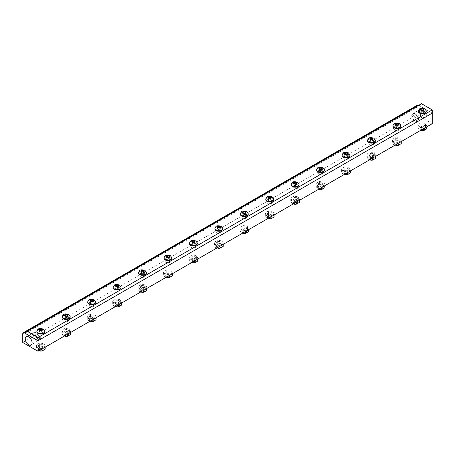<?xml version="1.0" encoding="UTF-8"?>
<svg xmlns="http://www.w3.org/2000/svg" width="455" height="455" viewBox="0 0 455 455"><rect width="100%" height="100%" fill="white"/><g stroke="black" fill="none" stroke-linecap="round" stroke-linejoin="round"><path stroke-width="0.34" stroke-dasharray="2.27 1.71" d="M25.292 332.468L421.518 103.712M418.736 105.315L432.25 113.119L419.533 105.776L25.292 333.39M42.383 334.078A2.247 1.297 180 0 1 43.043 334.994A2.247 1.297 180 0 1 40.791 336.296A2.247 1.297 180 0 1 38.544 334.994A2.247 1.297 180 0 1 39.932 333.799A2.247 1.297 180 0 1 42.383 334.078A2.247 1.297 180 0 1 43.043 334.994A2.247 1.297 180 0 1 40.791 336.296A2.247 1.297 180 0 1 38.544 334.994A2.247 1.297 180 0 1 39.932 333.799A2.247 1.297 180 0 1 42.383 334.078M93.252 304.708A2.247 1.297 180 0 1 93.912 305.629A2.247 1.297 180 0 1 91.66 306.926A2.247 1.297 180 0 1 89.413 305.629A2.247 1.297 180 0 1 90.801 304.429A2.247 1.297 180 0 1 93.252 304.708A2.247 1.297 180 0 1 93.912 305.629A2.247 1.297 180 0 1 91.66 306.926A2.247 1.297 180 0 1 89.413 305.629A2.247 1.297 180 0 1 90.801 304.429A2.247 1.297 180 0 1 93.252 304.708M144.121 275.338A2.247 1.297 180 0 1 144.781 276.259A2.247 1.297 180 0 1 142.534 277.556A2.247 1.297 180 0 1 140.282 276.259A2.247 1.297 180 0 1 141.67 275.059A2.247 1.297 180 0 1 144.121 275.338A2.247 1.297 180 0 1 144.781 276.259A2.247 1.297 180 0 1 142.534 277.556A2.247 1.297 180 0 1 140.282 276.259A2.247 1.297 180 0 1 141.67 275.059A2.247 1.297 180 0 1 144.121 275.338M194.99 245.973A2.247 1.297 180 0 1 195.65 246.889A2.247 1.297 180 0 1 193.403 248.185A2.247 1.297 180 0 1 191.151 246.889A2.247 1.297 180 0 1 192.539 245.689A2.247 1.297 180 0 1 194.99 245.973A2.247 1.297 180 0 1 195.65 246.889A2.247 1.297 180 0 1 193.403 248.185A2.247 1.297 180 0 1 191.151 246.889A2.247 1.297 180 0 1 192.539 245.689A2.247 1.297 180 0 1 194.99 245.973M245.859 216.603A2.247 1.297 180 0 1 246.519 217.518A2.247 1.297 180 0 1 244.272 218.815A2.247 1.297 180 0 1 242.02 217.518A2.247 1.297 180 0 1 243.408 216.318A2.247 1.297 180 0 1 245.859 216.603A2.247 1.297 180 0 1 246.519 217.518A2.247 1.297 180 0 1 244.272 218.815A2.247 1.297 180 0 1 242.02 217.518A2.247 1.297 180 0 1 243.408 216.318A2.247 1.297 180 0 1 245.859 216.603M296.728 187.232A2.247 1.297 180 0 1 297.388 188.148A2.247 1.297 180 0 1 295.141 189.445A2.247 1.297 180 0 1 292.895 188.148A2.247 1.297 180 0 1 294.283 186.948A2.247 1.297 180 0 1 296.728 187.232A2.247 1.297 180 0 1 297.388 188.148A2.247 1.297 180 0 1 295.141 189.445A2.247 1.297 180 0 1 292.895 188.148A2.247 1.297 180 0 1 294.283 186.948A2.247 1.297 180 0 1 296.728 187.232M347.597 157.862A2.247 1.297 180 0 1 348.257 158.778A2.247 1.297 180 0 1 346.01 160.08A2.247 1.297 180 0 1 343.764 158.778A2.247 1.297 180 0 1 345.152 157.584A2.247 1.297 180 0 1 347.597 157.862A2.247 1.297 180 0 1 348.257 158.778A2.247 1.297 180 0 1 346.01 160.08A2.247 1.297 180 0 1 343.764 158.778A2.247 1.297 180 0 1 345.152 157.584A2.247 1.297 180 0 1 347.597 157.862M398.472 128.492A2.247 1.297 180 0 1 399.126 129.413A2.247 1.297 180 0 1 396.879 130.71A2.247 1.297 180 0 1 394.633 129.413A2.247 1.297 180 0 1 396.021 128.213A2.247 1.297 180 0 1 398.472 128.492A2.247 1.297 180 0 1 399.126 129.413A2.247 1.297 180 0 1 396.879 130.71A2.247 1.297 180 0 1 394.633 129.413A2.247 1.297 180 0 1 396.021 128.213A2.247 1.297 180 0 1 398.472 128.492M423.906 113.807A2.247 1.297 180 0 1 424.56 114.728A2.247 1.297 180 0 1 422.314 116.025A2.247 1.297 180 0 1 420.067 114.728A2.247 1.297 180 0 1 421.455 113.528A2.247 1.297 180 0 1 423.906 113.807A2.247 1.297 180 0 1 424.56 114.728A2.247 1.297 180 0 1 422.314 116.025A2.247 1.297 180 0 1 420.067 114.728A2.247 1.297 180 0 1 421.455 113.528A2.247 1.297 180 0 1 423.906 113.807M373.037 143.177A2.247 1.297 180 0 1 373.691 144.099A2.247 1.297 180 0 1 371.445 145.395A2.247 1.297 180 0 1 369.198 144.099A2.247 1.297 180 0 1 370.586 142.898A2.247 1.297 180 0 1 373.037 143.177A2.247 1.297 180 0 1 373.691 144.099A2.247 1.297 180 0 1 371.445 145.395A2.247 1.297 180 0 1 369.198 144.099A2.247 1.297 180 0 1 370.586 142.898A2.247 1.297 180 0 1 373.037 143.177M322.163 172.547A2.247 1.297 180 0 1 322.822 173.463A2.247 1.297 180 0 1 320.576 174.765A2.247 1.297 180 0 1 318.329 173.463A2.247 1.297 180 0 1 319.717 172.269A2.247 1.297 180 0 1 322.163 172.547A2.247 1.297 180 0 1 322.822 173.463A2.247 1.297 180 0 1 320.576 174.765A2.247 1.297 180 0 1 318.329 173.463A2.247 1.297 180 0 1 319.717 172.269A2.247 1.297 180 0 1 322.163 172.547M271.294 201.918A2.247 1.297 180 0 1 271.954 202.833A2.247 1.297 180 0 1 269.707 204.13A2.247 1.297 180 0 1 267.46 202.833A2.247 1.297 180 0 1 268.848 201.633A2.247 1.297 180 0 1 271.294 201.918A2.247 1.297 180 0 1 271.954 202.833A2.247 1.297 180 0 1 269.707 204.13A2.247 1.297 180 0 1 267.46 202.833A2.247 1.297 180 0 1 268.848 201.633A2.247 1.297 180 0 1 271.294 201.918M220.425 231.288A2.247 1.297 180 0 1 221.085 232.204A2.247 1.297 180 0 1 218.838 233.5A2.247 1.297 180 0 1 216.586 232.204A2.247 1.297 180 0 1 217.973 231.004A2.247 1.297 180 0 1 220.425 231.288A2.247 1.297 180 0 1 221.085 232.204A2.247 1.297 180 0 1 218.838 233.5A2.247 1.297 180 0 1 216.586 232.204A2.247 1.297 180 0 1 217.973 231.004A2.247 1.297 180 0 1 220.425 231.288M169.556 260.652A2.247 1.297 180 0 1 170.215 261.574A2.247 1.297 180 0 1 167.969 262.871A2.247 1.297 180 0 1 165.717 261.574A2.247 1.297 180 0 1 167.104 260.374A2.247 1.297 180 0 1 169.556 260.652A2.247 1.297 180 0 1 170.215 261.574A2.247 1.297 180 0 1 167.969 262.871A2.247 1.297 180 0 1 165.717 261.574A2.247 1.297 180 0 1 167.104 260.374A2.247 1.297 180 0 1 169.556 260.652M118.687 290.023A2.247 1.297 180 0 1 119.346 290.944A2.247 1.297 180 0 1 117.1 292.241A2.247 1.297 180 0 1 114.848 290.944A2.247 1.297 180 0 1 116.235 289.744A2.247 1.297 180 0 1 118.687 290.023A2.247 1.297 180 0 1 119.346 290.944A2.247 1.297 180 0 1 117.1 292.241A2.247 1.297 180 0 1 114.848 290.944A2.247 1.297 180 0 1 116.235 289.744A2.247 1.297 180 0 1 118.687 290.023M67.818 319.393A2.247 1.297 180 0 1 68.478 320.309A2.247 1.297 180 0 1 66.225 321.611A2.247 1.297 180 0 1 63.979 320.309A2.247 1.297 180 0 1 65.366 319.114A2.247 1.297 180 0 1 67.818 319.393A2.247 1.297 180 0 1 68.478 320.309A2.247 1.297 180 0 1 66.225 321.611A2.247 1.297 180 0 1 63.979 320.309A2.247 1.297 180 0 1 65.366 319.114A2.247 1.297 180 0 1 67.818 319.393M419.533 104.855L419.533 105.776M67.818 316.179A2.247 1.297 180 0 1 68.478 317.095A2.247 1.297 180 0 1 66.225 318.392A2.247 1.297 180 0 1 63.979 317.095A2.247 1.297 180 0 1 65.366 315.895A2.247 1.297 180 0 1 67.818 316.179A2.247 1.297 180 0 1 68.478 317.095A2.247 1.297 180 0 1 66.225 318.392A2.247 1.297 180 0 1 63.979 317.095A2.247 1.297 180 0 1 65.366 315.895A2.247 1.297 180 0 1 67.818 316.179M118.687 286.809A2.247 1.297 180 0 1 119.346 287.725A2.247 1.297 180 0 1 117.1 289.022A2.247 1.297 180 0 1 114.848 287.725A2.247 1.297 180 0 1 116.235 286.525A2.247 1.297 180 0 1 118.687 286.809A2.247 1.297 180 0 1 119.346 287.725A2.247 1.297 180 0 1 117.1 289.022A2.247 1.297 180 0 1 114.848 287.725A2.247 1.297 180 0 1 116.235 286.525A2.247 1.297 180 0 1 118.687 286.809M169.556 257.439A2.247 1.297 180 0 1 170.215 258.355A2.247 1.297 180 0 1 167.969 259.657A2.247 1.297 180 0 1 165.717 258.355A2.247 1.297 180 0 1 167.104 257.16A2.247 1.297 180 0 1 169.556 257.439A2.247 1.297 180 0 1 170.215 258.355A2.247 1.297 180 0 1 167.969 259.657A2.247 1.297 180 0 1 165.717 258.355A2.247 1.297 180 0 1 167.104 257.16A2.247 1.297 180 0 1 169.556 257.439M220.425 228.069A2.247 1.297 180 0 1 221.085 228.99A2.247 1.297 180 0 1 218.838 230.287A2.247 1.297 180 0 1 216.586 228.99A2.247 1.297 180 0 1 217.973 227.79A2.247 1.297 180 0 1 220.425 228.069A2.247 1.297 180 0 1 221.085 228.99A2.247 1.297 180 0 1 218.838 230.287A2.247 1.297 180 0 1 216.586 228.99A2.247 1.297 180 0 1 217.973 227.79A2.247 1.297 180 0 1 220.425 228.069M271.294 198.698A2.247 1.297 180 0 1 271.954 199.62A2.247 1.297 180 0 1 269.707 200.917A2.247 1.297 180 0 1 267.46 199.62A2.247 1.297 180 0 1 268.848 198.42A2.247 1.297 180 0 1 271.294 198.698A2.247 1.297 180 0 1 271.954 199.62A2.247 1.297 180 0 1 269.707 200.917A2.247 1.297 180 0 1 267.46 199.62A2.247 1.297 180 0 1 268.848 198.42A2.247 1.297 180 0 1 271.294 198.698M322.163 169.334A2.247 1.297 180 0 1 322.822 170.25A2.247 1.297 180 0 1 320.576 171.546A2.247 1.297 180 0 1 318.329 170.25A2.247 1.297 180 0 1 319.717 169.05A2.247 1.297 180 0 1 322.163 169.334A2.247 1.297 180 0 1 322.822 170.25A2.247 1.297 180 0 1 320.576 171.546A2.247 1.297 180 0 1 318.329 170.25A2.247 1.297 180 0 1 319.717 169.05A2.247 1.297 180 0 1 322.163 169.334M373.037 139.964A2.247 1.297 180 0 1 373.691 140.879A2.247 1.297 180 0 1 371.445 142.176A2.247 1.297 180 0 1 369.198 140.879A2.247 1.297 180 0 1 370.586 139.679A2.247 1.297 180 0 1 373.037 139.964A2.247 1.297 180 0 1 373.691 140.879A2.247 1.297 180 0 1 371.445 142.176A2.247 1.297 180 0 1 369.198 140.879A2.247 1.297 180 0 1 370.586 139.679A2.247 1.297 180 0 1 373.037 139.964M423.906 110.593A2.247 1.297 180 0 1 424.56 111.509A2.247 1.297 180 0 1 422.314 112.806A2.247 1.297 180 0 1 420.067 111.509A2.247 1.297 180 0 1 421.455 110.309A2.247 1.297 180 0 1 423.906 110.593A2.247 1.297 180 0 1 424.56 111.509A2.247 1.297 180 0 1 422.314 112.806A2.247 1.297 180 0 1 420.067 111.509A2.247 1.297 180 0 1 421.455 110.309A2.247 1.297 180 0 1 423.906 110.593M398.472 125.279A2.247 1.297 180 0 1 399.126 126.194A2.247 1.297 180 0 1 396.879 127.491A2.247 1.297 180 0 1 394.633 126.194A2.247 1.297 180 0 1 396.021 124.994A2.247 1.297 180 0 1 398.472 125.279A2.247 1.297 180 0 1 399.126 126.194A2.247 1.297 180 0 1 396.879 127.491A2.247 1.297 180 0 1 394.633 126.194A2.247 1.297 180 0 1 396.021 124.994A2.247 1.297 180 0 1 398.472 125.279M347.597 154.649A2.247 1.297 180 0 1 348.257 155.564A2.247 1.297 180 0 1 346.01 156.861A2.247 1.297 180 0 1 343.764 155.564A2.247 1.297 180 0 1 345.152 154.364A2.247 1.297 180 0 1 347.597 154.649A2.247 1.297 180 0 1 348.257 155.564A2.247 1.297 180 0 1 346.01 156.861A2.247 1.297 180 0 1 343.764 155.564A2.247 1.297 180 0 1 345.152 154.364A2.247 1.297 180 0 1 347.597 154.649M296.728 184.013A2.247 1.297 180 0 1 297.388 184.935A2.247 1.297 180 0 1 295.141 186.231A2.247 1.297 180 0 1 292.895 184.935A2.247 1.297 180 0 1 294.283 183.735A2.247 1.297 180 0 1 296.728 184.013A2.247 1.297 180 0 1 297.388 184.935A2.247 1.297 180 0 1 295.141 186.231A2.247 1.297 180 0 1 292.895 184.935A2.247 1.297 180 0 1 294.283 183.735A2.247 1.297 180 0 1 296.728 184.013M245.859 213.384A2.247 1.297 180 0 1 246.519 214.305A2.247 1.297 180 0 1 244.272 215.602A2.247 1.297 180 0 1 242.02 214.305A2.247 1.297 180 0 1 243.408 213.105A2.247 1.297 180 0 1 245.859 213.384A2.247 1.297 180 0 1 246.519 214.305A2.247 1.297 180 0 1 244.272 215.602A2.247 1.297 180 0 1 242.02 214.305A2.247 1.297 180 0 1 243.408 213.105A2.247 1.297 180 0 1 245.859 213.384M194.99 242.754A2.247 1.297 180 0 1 195.65 243.67A2.247 1.297 180 0 1 193.403 244.972A2.247 1.297 180 0 1 191.151 243.67A2.247 1.297 180 0 1 192.539 242.475A2.247 1.297 180 0 1 194.99 242.754A2.247 1.297 180 0 1 195.65 243.67A2.247 1.297 180 0 1 193.403 244.972A2.247 1.297 180 0 1 191.151 243.67A2.247 1.297 180 0 1 192.539 242.475A2.247 1.297 180 0 1 194.99 242.754M144.121 272.124A2.247 1.297 180 0 1 144.781 273.04A2.247 1.297 180 0 1 142.534 274.342A2.247 1.297 180 0 1 140.282 273.04A2.247 1.297 180 0 1 141.67 271.84A2.247 1.297 180 0 1 144.121 272.124A2.247 1.297 180 0 1 144.781 273.04A2.247 1.297 180 0 1 142.534 274.342A2.247 1.297 180 0 1 140.282 273.04A2.247 1.297 180 0 1 141.67 271.84A2.247 1.297 180 0 1 144.121 272.124M93.252 301.494A2.247 1.297 180 0 1 93.912 302.41A2.247 1.297 180 0 1 91.66 303.707A2.247 1.297 180 0 1 89.413 302.41A2.247 1.297 180 0 1 90.801 301.21A2.247 1.297 180 0 1 93.252 301.494A2.247 1.297 180 0 1 93.912 302.41A2.247 1.297 180 0 1 91.66 303.707A2.247 1.297 180 0 1 89.413 302.41A2.247 1.297 180 0 1 90.801 301.21A2.247 1.297 180 0 1 93.252 301.494M42.383 330.865A2.247 1.297 180 0 1 43.043 331.78A2.247 1.297 180 0 1 40.791 333.077A2.247 1.297 180 0 1 38.544 331.78A2.247 1.297 180 0 1 39.932 330.58A2.247 1.297 180 0 1 42.383 330.865A2.247 1.297 180 0 1 43.043 331.78A2.247 1.297 180 0 1 40.791 333.077A2.247 1.297 180 0 1 38.544 331.78A2.247 1.297 180 0 1 39.932 330.58A2.247 1.297 180 0 1 42.383 330.865M415.341 113.915A4.522 2.611 -120 0 0 413.032 113.722A4.522 2.611 -120 0 0 413.083 118.914A4.522 2.611 -120 0 0 417.553 121.553A4.522 2.611 -120 0 0 418.31 117.947A4.522 2.611 -120 0 0 415.341 113.915M422.911 109.274A4.857 2.804 -120 0 0 420.431 109.063A4.857 2.804 -120 0 0 420.483 114.643A4.857 2.804 -120 0 0 425.283 117.475A4.857 2.804 -120 0 0 426.096 113.602A4.857 2.804 -120 0 0 422.911 109.274M415.341 114.393A3.936 2.269 -120 0 0 413.379 114.199A3.936 2.269 -120 0 0 413.379 118.744A3.936 2.269 -120 0 0 417.309 121.013A3.936 2.269 -120 0 0 417.912 117.862A3.936 2.269 -120 0 0 415.341 114.393M413.629 115.388A3.936 2.269 -120 0 0 411.661 115.189A3.936 2.269 -120 0 0 411.661 119.733A3.936 2.269 -120 0 0 415.591 122.008A3.936 2.269 -120 0 0 416.2 118.852A3.936 2.269 -120 0 0 413.629 115.388M36.241 332.787A4.522 2.611 -120 0 0 34.028 332.537A4.522 2.611 -120 0 0 33.977 337.786A4.522 2.611 -120 0 0 38.55 340.368A4.522 2.611 -120 0 0 39.181 336.728A4.522 2.611 -120 0 0 36.241 332.787M36.241 333.27A3.936 2.269 -120 0 0 34.273 333.077A3.936 2.269 -120 0 0 34.273 337.616A3.936 2.269 -120 0 0 38.203 339.891A3.936 2.269 -120 0 0 38.806 336.734A3.936 2.269 -120 0 0 36.241 333.27M37.953 332.281A3.936 2.269 -120 0 0 35.99 332.082A3.936 2.269 -120 0 0 35.388 335.238A3.936 2.269 -120 0 0 37.953 338.702A3.936 2.269 -120 0 0 39.921 338.895A3.936 2.269 -120 0 0 40.523 335.745A3.936 2.269 -120 0 0 37.953 332.281M398.472 139.054A2.247 1.297 0 0 0 396.021 138.769A2.247 1.297 0 0 0 394.633 139.969A2.247 1.297 0 0 0 396.879 141.266A2.247 1.297 0 0 0 399.126 139.969A2.247 1.297 0 0 0 398.472 139.054A2.247 1.297 180 0 1 399.126 139.969A2.247 1.297 180 0 1 397.738 141.169A2.247 1.297 180 0 1 395.293 140.885A2.247 1.297 180 0 1 394.633 139.969A2.247 1.297 180 0 1 396.021 138.769A2.247 1.297 180 0 1 398.472 139.054M347.597 168.418A2.247 1.297 0 0 0 345.152 168.14A2.247 1.297 0 0 0 343.764 169.34A2.247 1.297 0 0 0 346.01 170.636A2.247 1.297 0 0 0 348.257 169.34A2.247 1.297 0 0 0 347.597 168.418A2.247 1.297 180 0 1 348.257 169.34A2.247 1.297 180 0 1 346.869 170.54A2.247 1.297 180 0 1 344.418 170.255A2.247 1.297 180 0 1 343.764 169.34A2.247 1.297 180 0 1 345.152 168.14A2.247 1.297 180 0 1 347.597 168.418M296.728 197.788A2.247 1.297 0 0 0 294.283 197.51A2.247 1.297 0 0 0 292.895 198.71A2.247 1.297 0 0 0 295.141 200.007A2.247 1.297 0 0 0 297.388 198.71A2.247 1.297 0 0 0 296.728 197.788A2.247 1.297 180 0 1 297.388 198.71A2.247 1.297 180 0 1 296 199.91A2.247 1.297 180 0 1 293.549 199.626A2.247 1.297 180 0 1 292.895 198.71A2.247 1.297 180 0 1 294.283 197.51A2.247 1.297 180 0 1 296.728 197.788M245.859 227.159A2.247 1.297 0 0 0 243.408 226.88A2.247 1.297 0 0 0 242.02 228.08A2.247 1.297 0 0 0 244.272 229.377A2.247 1.297 0 0 0 246.519 228.08A2.247 1.297 0 0 0 245.859 227.159A2.247 1.297 180 0 1 246.519 228.08A2.247 1.297 180 0 1 245.131 229.274A2.247 1.297 180 0 1 242.68 228.996A2.247 1.297 180 0 1 242.02 228.08A2.247 1.297 180 0 1 243.408 226.88A2.247 1.297 180 0 1 245.859 227.159M194.99 256.529A2.247 1.297 0 0 0 192.539 256.25A2.247 1.297 0 0 0 191.151 257.445A2.247 1.297 0 0 0 193.403 258.747A2.247 1.297 0 0 0 195.65 257.445A2.247 1.297 0 0 0 194.99 256.529A2.247 1.297 180 0 1 195.65 257.445A2.247 1.297 180 0 1 194.262 258.645A2.247 1.297 180 0 1 191.811 258.366A2.247 1.297 180 0 1 191.151 257.445A2.247 1.297 180 0 1 192.539 256.25A2.247 1.297 180 0 1 194.99 256.529M144.121 285.899A2.247 1.297 0 0 0 141.67 285.615A2.247 1.297 0 0 0 140.282 286.815A2.247 1.297 0 0 0 142.534 288.112A2.247 1.297 0 0 0 144.781 286.815A2.247 1.297 0 0 0 144.121 285.899A2.247 1.297 180 0 1 144.781 286.815A2.247 1.297 180 0 1 143.393 288.015A2.247 1.297 180 0 1 140.942 287.736A2.247 1.297 180 0 1 140.282 286.815A2.247 1.297 180 0 1 141.67 285.615A2.247 1.297 180 0 1 144.121 285.899M93.252 315.269A2.247 1.297 0 0 0 90.801 314.985A2.247 1.297 0 0 0 89.413 316.185A2.247 1.297 0 0 0 91.66 317.482A2.247 1.297 0 0 0 93.912 316.185A2.247 1.297 0 0 0 93.252 315.269A2.247 1.297 180 0 1 93.912 316.185A2.247 1.297 180 0 1 92.524 317.385A2.247 1.297 180 0 1 90.073 317.101A2.247 1.297 180 0 1 89.413 316.185A2.247 1.297 180 0 1 90.801 314.985A2.247 1.297 180 0 1 93.252 315.269M42.383 344.634A2.247 1.297 0 0 0 39.932 344.355A2.247 1.297 0 0 0 38.544 345.555A2.247 1.297 0 0 0 40.791 346.852A2.247 1.297 0 0 0 43.043 345.555A2.247 1.297 0 0 0 42.383 344.634A2.247 1.297 180 0 1 43.043 345.555A2.247 1.297 180 0 1 41.655 346.755A2.247 1.297 180 0 1 39.204 346.471A2.247 1.297 180 0 1 38.544 345.555A2.247 1.297 180 0 1 39.932 344.355A2.247 1.297 180 0 1 42.383 344.634M67.818 329.955A2.247 1.297 0 0 0 65.366 329.67A2.247 1.297 0 0 0 63.979 330.87A2.247 1.297 0 0 0 66.225 332.167A2.247 1.297 0 0 0 68.478 330.87A2.247 1.297 0 0 0 67.818 329.955A2.247 1.297 180 0 1 68.478 330.87A2.247 1.297 180 0 1 67.09 332.07A2.247 1.297 180 0 1 64.638 331.786A2.247 1.297 180 0 1 63.979 330.87A2.247 1.297 180 0 1 65.366 329.67A2.247 1.297 180 0 1 67.818 329.955M118.687 300.584A2.247 1.297 0 0 0 116.235 300.3A2.247 1.297 0 0 0 114.848 301.5A2.247 1.297 0 0 0 117.1 302.797A2.247 1.297 0 0 0 119.346 301.5A2.247 1.297 0 0 0 118.687 300.584A2.247 1.297 180 0 1 119.346 301.5A2.247 1.297 180 0 1 117.959 302.7A2.247 1.297 180 0 1 115.507 302.416A2.247 1.297 180 0 1 114.848 301.5A2.247 1.297 180 0 1 116.235 300.3A2.247 1.297 180 0 1 118.687 300.584M169.556 271.214A2.247 1.297 0 0 0 167.104 270.93A2.247 1.297 0 0 0 165.717 272.13A2.247 1.297 0 0 0 167.969 273.427A2.247 1.297 0 0 0 170.215 272.13A2.247 1.297 0 0 0 169.556 271.214A2.247 1.297 180 0 1 170.215 272.13A2.247 1.297 180 0 1 168.828 273.33A2.247 1.297 180 0 1 166.376 273.051A2.247 1.297 180 0 1 165.717 272.13A2.247 1.297 180 0 1 167.104 270.93A2.247 1.297 180 0 1 169.556 271.214M220.425 241.844A2.247 1.297 0 0 0 217.973 241.565A2.247 1.297 0 0 0 216.586 242.76A2.247 1.297 0 0 0 218.838 244.062A2.247 1.297 0 0 0 221.085 242.76A2.247 1.297 0 0 0 220.425 241.844A2.247 1.297 180 0 1 221.085 242.76A2.247 1.297 180 0 1 219.697 243.96A2.247 1.297 180 0 1 217.245 243.681A2.247 1.297 180 0 1 216.586 242.76A2.247 1.297 180 0 1 217.973 241.565A2.247 1.297 180 0 1 220.425 241.844M271.294 212.474A2.247 1.297 0 0 0 268.848 212.195A2.247 1.297 0 0 0 267.46 213.395A2.247 1.297 0 0 0 269.707 214.692A2.247 1.297 0 0 0 271.954 213.395A2.247 1.297 0 0 0 271.294 212.474A2.247 1.297 180 0 1 271.954 213.395A2.247 1.297 180 0 1 270.566 214.589A2.247 1.297 180 0 1 268.114 214.311A2.247 1.297 180 0 1 267.46 213.395A2.247 1.297 180 0 1 268.848 212.195A2.247 1.297 180 0 1 271.294 212.474M322.163 183.103A2.247 1.297 0 0 0 319.717 182.825A2.247 1.297 0 0 0 318.329 184.025A2.247 1.297 0 0 0 320.576 185.321A2.247 1.297 0 0 0 322.822 184.025A2.247 1.297 0 0 0 322.163 183.103A2.247 1.297 180 0 1 322.822 184.025A2.247 1.297 180 0 1 321.435 185.225A2.247 1.297 180 0 1 318.983 184.94A2.247 1.297 180 0 1 318.329 184.025A2.247 1.297 180 0 1 319.717 182.825A2.247 1.297 180 0 1 322.163 183.103M373.037 153.739A2.247 1.297 0 0 0 370.586 153.454A2.247 1.297 0 0 0 369.198 154.655A2.247 1.297 0 0 0 371.445 155.951A2.247 1.297 0 0 0 373.691 154.655A2.247 1.297 0 0 0 373.037 153.739A2.247 1.297 180 0 1 373.691 154.655A2.247 1.297 180 0 1 372.304 155.855A2.247 1.297 180 0 1 369.858 155.57A2.247 1.297 180 0 1 369.198 154.655A2.247 1.297 180 0 1 370.586 153.454A2.247 1.297 180 0 1 373.037 153.739M423.906 124.369A2.247 1.297 0 0 0 421.455 124.084A2.247 1.297 0 0 0 420.067 125.284A2.247 1.297 0 0 0 422.314 126.581A2.247 1.297 0 0 0 424.56 125.284A2.247 1.297 0 0 0 423.906 124.369A2.247 1.297 180 0 1 424.56 125.284A2.247 1.297 180 0 1 423.173 126.484A2.247 1.297 180 0 1 420.727 126.2A2.247 1.297 180 0 1 420.067 125.284A2.247 1.297 180 0 1 421.455 124.084A2.247 1.297 180 0 1 423.906 124.369M417.457 105.116A2.247 1.297 -120 0 0 416.99 106.146L416.99 114.87L22.75 342.478M416.99 114.87L432.25 123.68M423.201 130.71A1.706 0.984 0 0 0 423.525 130.562A1.706 0.984 0 0 0 423.582 129.203A1.706 0.984 0 0 0 421.233 129.106A1.706 0.984 0 0 0 420.943 130.454M422.945 130.67A2.247 1.297 0 0 0 423.906 130.346A2.247 1.297 0 0 0 424.56 129.425A2.247 1.297 0 0 0 423.906 128.509A2.247 1.297 0 0 0 421.455 128.225A2.247 1.297 0 0 0 420.067 129.425A2.247 1.297 0 0 0 420.716 130.34M421.95 110.628L420.96 111.196L421.324 111.981L422.678 112.192L423.668 111.617L423.309 110.832L421.95 110.628L421.95 110.241M420.96 109.365L420.96 111.196M421.324 110.144L421.324 111.981M422.678 110.355L422.678 112.192M423.668 109.78L423.668 111.617M423.309 109.991L423.309 110.832M418.424 110.736A3.93 2.269 180 0 1 421.068 108.904A3.93 2.269 180 0 1 425.095 109.45A3.93 2.269 180 0 1 426.204 110.736M418.384 111.509A3.93 2.269 180 0 1 420.812 109.416A3.93 2.269 180 0 1 425.095 109.905A3.93 2.269 180 0 1 426.244 111.509M420.727 129.14A2.247 1.297 0 0 0 423.173 129.419A2.247 1.297 0 0 0 424.56 128.225A2.247 1.297 0 0 0 422.314 126.922A2.247 1.297 0 0 0 420.067 128.225A2.247 1.297 0 0 0 420.727 129.14M426.705 125.967L423.491 127.821L419.1 127.138L417.923 124.607L421.137 122.753L425.527 123.43L426.705 125.967L426.705 126.882M423.491 128.737L423.491 127.821M426.705 128.901L425.527 126.365L421.137 125.688L417.923 127.542L419.1 130.079L419.1 127.138M419.1 130.079L420.733 130.329M417.923 127.542L417.923 124.607M421.137 125.688L421.137 122.753M425.527 126.365L425.527 123.43M397.761 145.395A1.706 0.984 0 0 0 398.085 145.247A1.706 0.984 0 0 0 398.148 143.888A1.706 0.984 0 0 0 395.799 143.791A1.706 0.984 0 0 0 395.509 145.139M397.511 145.355A2.247 1.297 0 0 0 398.472 145.031A2.247 1.297 0 0 0 399.126 144.11A2.247 1.297 0 0 0 398.472 143.194A2.247 1.297 0 0 0 396.021 142.91A2.247 1.297 0 0 0 394.633 144.11A2.247 1.297 0 0 0 395.281 145.026M396.515 125.313L395.526 125.881L395.89 126.666L397.243 126.877L398.233 126.302L397.869 125.517L396.515 125.313L396.515 124.926M395.526 124.044L395.526 125.881M395.89 124.829L395.89 126.666M397.243 125.04L397.243 126.877M398.233 124.465L398.233 126.302M397.869 124.676L397.869 125.517M392.989 125.421A3.93 2.269 180 0 1 395.634 123.589A3.93 2.269 180 0 1 399.661 124.135A3.93 2.269 180 0 1 400.77 125.421M392.949 126.194A3.93 2.269 180 0 1 395.378 124.101A3.93 2.269 180 0 1 399.661 124.59A3.93 2.269 180 0 1 400.81 126.194M395.293 143.826A2.247 1.297 0 0 0 397.738 144.104A2.247 1.297 0 0 0 399.126 142.904A2.247 1.297 0 0 0 396.879 141.607A2.247 1.297 0 0 0 394.633 142.904A2.247 1.297 0 0 0 395.293 143.826M401.27 140.646L398.057 142.506L393.666 141.823L392.489 139.293L395.702 137.433L400.093 138.115L401.27 140.646L401.27 141.568M398.057 143.422L398.057 142.506M401.27 143.587L400.093 141.05L395.702 140.373L392.489 142.227L393.666 144.764L393.666 141.823M393.666 144.764L395.298 145.014M392.489 142.227L392.489 139.293M395.702 140.373L395.702 137.433M400.093 141.05L400.093 138.115M372.326 160.08A1.706 0.984 0 0 0 372.651 159.932A1.706 0.984 0 0 0 372.713 158.573A1.706 0.984 0 0 0 370.359 158.471A1.706 0.984 0 0 0 370.074 159.824M372.076 160.041A2.247 1.297 0 0 0 373.037 159.711A2.247 1.297 0 0 0 373.691 158.795A2.247 1.297 0 0 0 373.037 157.879A2.247 1.297 0 0 0 370.586 157.595A2.247 1.297 0 0 0 369.198 158.795A2.247 1.297 0 0 0 369.847 159.705L368.232 159.443L368.232 156.509L367.054 153.978L370.268 152.118L374.658 152.8L375.836 155.331L372.622 157.185L368.232 156.509M371.081 139.992L370.091 140.567L370.455 141.351L371.809 141.562L372.799 140.987L372.435 140.203L371.081 139.992L371.081 139.611M370.091 138.73L370.091 140.567M370.455 139.514L370.455 141.351M371.809 139.725L371.809 141.562M372.799 139.15L372.799 140.987M372.435 139.361L372.435 140.203M367.555 140.106A3.93 2.269 180 0 1 370.199 138.274A3.93 2.269 180 0 1 374.226 138.821A3.93 2.269 180 0 1 375.335 140.106M367.515 140.879A3.93 2.269 180 0 1 369.943 138.786A3.93 2.269 180 0 1 374.226 139.275A3.93 2.269 180 0 1 375.375 140.879M369.858 158.511A2.247 1.297 0 0 0 372.304 158.789A2.247 1.297 0 0 0 373.691 157.589A2.247 1.297 0 0 0 371.445 156.292A2.247 1.297 0 0 0 369.198 157.589A2.247 1.297 0 0 0 369.858 158.511M372.622 158.107L372.622 157.185M375.836 156.253L375.836 155.331M375.836 158.272L374.658 155.735L370.268 155.058L367.054 156.912L367.054 153.978M367.054 156.912L368.232 159.443M370.268 155.058L370.268 152.118M374.658 155.735L374.658 152.8M346.892 174.765A1.706 0.984 0 0 0 347.216 174.618A1.706 0.984 0 0 0 347.279 173.258A1.706 0.984 0 0 0 344.924 173.156A1.706 0.984 0 0 0 344.64 174.51M346.642 174.726A2.247 1.297 0 0 0 347.597 174.396A2.247 1.297 0 0 0 348.257 173.48A2.247 1.297 0 0 0 347.597 172.564A2.247 1.297 0 0 0 345.152 172.28A2.247 1.297 0 0 0 343.764 173.48A2.247 1.297 0 0 0 344.412 174.39M345.646 154.677L344.657 155.252L345.021 156.037L346.374 156.241L347.364 155.673L347 154.888L345.646 154.677L345.646 154.296M344.657 153.415L344.657 155.252M345.021 154.2L345.021 156.037M346.374 154.41L346.374 156.241M347.364 153.835L347.364 155.673M347 154.046L347 154.888M342.12 154.791A3.93 2.269 180 0 1 344.765 152.96A3.93 2.269 180 0 1 348.792 153.506A3.93 2.269 180 0 1 349.901 154.791M342.08 155.564A3.93 2.269 180 0 1 344.509 153.466A3.93 2.269 180 0 1 348.792 153.961A3.93 2.269 180 0 1 349.94 155.564M344.418 173.196A2.247 1.297 0 0 0 346.869 173.474A2.247 1.297 0 0 0 348.257 172.274A2.247 1.297 0 0 0 346.01 170.978A2.247 1.297 0 0 0 343.764 172.274A2.247 1.297 0 0 0 344.418 173.196M350.401 170.016L347.188 171.871L342.797 171.194L341.62 168.657L344.833 166.803L349.224 167.486L350.401 170.016L350.401 170.932M347.188 172.792L347.188 171.871M350.401 172.957L349.224 170.42L344.833 169.743L341.62 171.598L342.797 174.129L342.797 171.194M342.797 174.129L344.429 174.384M341.62 171.598L341.62 168.657M344.833 169.743L344.833 166.803M349.224 170.42L349.224 167.486M321.458 189.451A1.706 0.984 0 0 0 321.782 189.303A1.706 0.984 0 0 0 321.844 187.943A1.706 0.984 0 0 0 319.49 187.841A1.706 0.984 0 0 0 319.205 189.195M321.207 189.411A2.247 1.297 0 0 0 322.163 189.081A2.247 1.297 0 0 0 322.822 188.165A2.247 1.297 0 0 0 322.163 187.25A2.247 1.297 0 0 0 319.717 186.965A2.247 1.297 0 0 0 318.329 188.165A2.247 1.297 0 0 0 318.978 189.075L317.363 188.814L317.363 185.879L316.185 183.342L319.399 181.488L323.789 182.171L324.967 184.702L321.753 186.556L317.363 185.879M320.212 169.362L319.222 169.937L319.581 170.722L320.94 170.926L321.93 170.358L321.566 169.573L320.212 169.362L320.212 168.981M319.222 168.1L319.222 169.937M319.581 168.885L319.581 170.722M320.94 169.095L320.94 170.926M321.93 168.521L321.93 170.358M321.566 168.731L321.566 169.573M316.686 169.476A3.93 2.269 180 0 1 319.33 167.639A3.93 2.269 180 0 1 323.351 168.191A3.93 2.269 180 0 1 324.466 169.476M316.646 170.25A3.93 2.269 180 0 1 319.069 168.151A3.93 2.269 180 0 1 323.351 168.646A3.93 2.269 180 0 1 324.506 170.25M318.983 187.881A2.247 1.297 0 0 0 321.435 188.16A2.247 1.297 0 0 0 322.822 186.96A2.247 1.297 0 0 0 320.576 185.663A2.247 1.297 0 0 0 318.329 186.96A2.247 1.297 0 0 0 318.983 187.881M321.753 187.477L321.753 186.556M324.967 185.617L324.967 184.702M324.967 187.642L323.789 185.105L319.399 184.429L316.185 186.283L316.185 183.342M316.185 186.283L317.363 188.814M319.399 184.429L319.399 181.488M323.789 185.105L323.789 182.171M296.023 204.136A1.706 0.984 0 0 0 296.347 203.988A1.706 0.984 0 0 0 296.404 202.629A1.706 0.984 0 0 0 294.055 202.526A1.706 0.984 0 0 0 293.771 203.88M295.773 204.096A2.247 1.297 0 0 0 296.728 203.766A2.247 1.297 0 0 0 297.388 202.85A2.247 1.297 0 0 0 296.728 201.929A2.247 1.297 0 0 0 294.283 201.65A2.247 1.297 0 0 0 292.895 202.85A2.247 1.297 0 0 0 293.543 203.76M294.777 184.048L293.788 184.622L294.146 185.401L295.505 185.612L296.495 185.043L296.131 184.258L294.777 184.048L294.777 183.666M293.788 182.785L293.788 184.622M294.146 183.57L294.146 185.401M295.505 183.78L295.505 185.612M296.495 183.206L296.495 185.043M296.131 183.416L296.131 184.258M291.251 184.161A3.93 2.269 180 0 1 293.896 182.324A3.93 2.269 180 0 1 297.917 182.876A3.93 2.269 180 0 1 299.032 184.161M291.211 184.935A3.93 2.269 180 0 1 293.634 182.836A3.93 2.269 180 0 1 297.917 183.331A3.93 2.269 180 0 1 299.072 184.935M293.549 202.56A2.247 1.297 0 0 0 296 202.845A2.247 1.297 0 0 0 297.388 201.645A2.247 1.297 0 0 0 295.141 200.348A2.247 1.297 0 0 0 292.895 201.645A2.247 1.297 0 0 0 293.549 202.56M299.532 199.387L296.319 201.241L291.928 200.564L290.751 198.027L293.964 196.173L298.355 196.856L299.532 199.387L299.532 200.302M296.319 202.156L296.319 201.241M299.532 202.321L298.355 199.79L293.964 199.114L290.751 200.968L291.928 203.499L291.928 200.564M291.928 203.499L293.555 203.755M290.751 200.968L290.751 198.027M293.964 199.114L293.964 196.173M298.355 199.79L298.355 196.856M270.589 218.821A1.706 0.984 0 0 0 270.913 218.673A1.706 0.984 0 0 0 270.97 217.314A1.706 0.984 0 0 0 268.621 217.211A1.706 0.984 0 0 0 268.331 218.559M270.338 218.781A2.247 1.297 0 0 0 271.294 218.451A2.247 1.297 0 0 0 271.954 217.536A2.247 1.297 0 0 0 271.294 216.614A2.247 1.297 0 0 0 268.848 216.335A2.247 1.297 0 0 0 267.46 217.536A2.247 1.297 0 0 0 268.109 218.445M269.343 198.733L268.353 199.307L268.712 200.086L270.071 200.297L271.061 199.728L270.697 198.943L269.343 198.733L269.343 198.352M268.353 197.47L268.353 199.307M268.712 198.255L268.712 200.086M270.071 198.46L270.071 200.297M271.061 197.891L271.061 199.728M270.697 198.101L270.697 198.943M265.817 198.846A3.93 2.269 180 0 1 268.461 197.009A3.93 2.269 180 0 1 272.482 197.561A3.93 2.269 180 0 1 273.597 198.846M265.777 199.62A3.93 2.269 180 0 1 268.2 197.521A3.93 2.269 180 0 1 272.482 198.016A3.93 2.269 180 0 1 273.637 199.62M268.114 217.245A2.247 1.297 0 0 0 270.566 217.53A2.247 1.297 0 0 0 271.954 216.33A2.247 1.297 0 0 0 269.707 215.033A2.247 1.297 0 0 0 267.46 216.33A2.247 1.297 0 0 0 268.114 217.245M274.098 214.072L270.884 215.926L266.493 215.249L265.316 212.713L268.53 210.858L272.92 211.535L274.098 214.072L274.098 214.987M270.884 216.842L270.884 215.926M274.098 217.007L272.92 214.476L268.53 213.793L265.316 215.653L266.493 218.184L266.493 215.249M266.493 218.184L268.12 218.434M265.316 215.653L265.316 212.713M268.53 213.793L268.53 210.858M272.92 214.476L272.92 211.535M245.154 233.506A1.706 0.984 0 0 0 245.478 233.358A1.706 0.984 0 0 0 245.535 231.999A1.706 0.984 0 0 0 243.186 231.896A1.706 0.984 0 0 0 242.896 233.244M244.904 233.466A2.247 1.297 0 0 0 245.859 233.136A2.247 1.297 0 0 0 246.519 232.221A2.247 1.297 0 0 0 245.859 231.299A2.247 1.297 0 0 0 243.408 231.021A2.247 1.297 0 0 0 242.02 232.221A2.247 1.297 0 0 0 242.674 233.131L241.059 232.869L241.059 229.934L239.882 227.398L243.095 225.543L247.486 226.22L248.657 228.757L245.45 230.611L241.059 229.934M243.908 213.418L242.919 213.992L243.277 214.771L244.636 214.982L245.626 214.407L245.262 213.628L243.908 213.418L243.908 213.037M242.919 212.155L242.919 213.992M243.277 212.94L243.277 214.771M244.636 213.145L244.636 214.982M245.626 212.576L245.626 214.407M245.262 212.786L245.262 213.628M240.382 213.531A3.93 2.269 180 0 1 243.027 211.694A3.93 2.269 180 0 1 247.048 212.246A3.93 2.269 180 0 1 248.163 213.531M240.342 214.305A3.93 2.269 180 0 1 242.765 212.206A3.93 2.269 180 0 1 247.048 212.701A3.93 2.269 180 0 1 248.202 214.305M242.68 231.931A2.247 1.297 0 0 0 245.131 232.215A2.247 1.297 0 0 0 246.519 231.015A2.247 1.297 0 0 0 244.272 229.718A2.247 1.297 0 0 0 242.02 231.015A2.247 1.297 0 0 0 242.68 231.931M245.45 231.527L245.45 230.611M248.657 229.673L248.657 228.757M248.657 231.692L247.486 229.161L243.095 228.478L239.882 230.338L239.882 227.398M239.882 230.338L241.059 232.869M243.095 228.478L243.095 225.543M247.486 229.161L247.486 226.22M219.719 248.185A1.706 0.984 0 0 0 220.044 248.043A1.706 0.984 0 0 0 220.101 246.684A1.706 0.984 0 0 0 217.752 246.582A1.706 0.984 0 0 0 217.462 247.929M219.469 248.151A2.247 1.297 0 0 0 220.425 247.821A2.247 1.297 0 0 0 221.085 246.906A2.247 1.297 0 0 0 220.425 245.984A2.247 1.297 0 0 0 217.973 245.706A2.247 1.297 0 0 0 216.586 246.906A2.247 1.297 0 0 0 217.24 247.816M218.474 228.103L217.479 228.677L217.843 229.456L219.202 229.667L220.192 229.093L219.828 228.313L218.474 228.103L218.474 227.722M217.479 226.84L217.479 228.677M217.843 227.619L217.843 229.456M219.202 227.83L219.202 229.667M220.192 227.261L220.192 229.093M219.828 227.466L219.828 228.313M214.948 228.211A3.93 2.269 180 0 1 217.592 226.38A3.93 2.269 180 0 1 221.613 226.926A3.93 2.269 180 0 1 222.728 228.211M214.908 228.99A3.93 2.269 180 0 1 217.331 226.891A3.93 2.269 180 0 1 221.613 227.381A3.93 2.269 180 0 1 222.768 228.99M217.245 246.616A2.247 1.297 0 0 0 219.697 246.9A2.247 1.297 0 0 0 221.085 245.7A2.247 1.297 0 0 0 218.838 244.403A2.247 1.297 0 0 0 216.586 245.7A2.247 1.297 0 0 0 217.245 246.616M223.223 243.442L220.01 245.296L215.624 244.619L214.447 242.083L217.661 240.229L222.051 240.905L223.223 243.442L223.223 244.358M220.01 246.212L220.01 245.296M223.223 246.377L222.051 243.846L217.661 243.163L214.447 245.017L215.624 247.554L215.624 244.619M215.624 247.554L217.251 247.804M214.447 245.017L214.447 242.083M217.661 243.163L217.661 240.229M222.051 243.846L222.051 240.905M194.285 262.871A1.706 0.984 0 0 0 194.609 262.728A1.706 0.984 0 0 0 194.666 261.363A1.706 0.984 0 0 0 192.317 261.267A1.706 0.984 0 0 0 192.027 262.615M194.035 262.831A2.247 1.297 0 0 0 194.99 262.507A2.247 1.297 0 0 0 195.65 261.585A2.247 1.297 0 0 0 194.99 260.669A2.247 1.297 0 0 0 192.539 260.391A2.247 1.297 0 0 0 191.151 261.585A2.247 1.297 0 0 0 191.8 262.501M193.039 242.788L192.044 243.362L192.408 244.142L193.762 244.352L194.757 243.778L194.393 242.998L193.039 242.788L193.039 242.401M192.044 241.525L192.044 243.362M192.408 242.305L192.408 244.142M193.762 242.515L193.762 244.352M194.757 241.946L194.757 243.778M194.393 242.151L194.393 242.998M189.513 242.896A3.93 2.269 180 0 1 192.158 241.065A3.93 2.269 180 0 1 196.179 241.611A3.93 2.269 180 0 1 197.294 242.896M189.473 243.67A3.93 2.269 180 0 1 191.896 241.577A3.93 2.269 180 0 1 196.179 242.066A3.93 2.269 180 0 1 197.333 243.67M191.811 261.301A2.247 1.297 0 0 0 194.262 261.585A2.247 1.297 0 0 0 195.65 260.385A2.247 1.297 0 0 0 193.403 259.088A2.247 1.297 0 0 0 191.151 260.385A2.247 1.297 0 0 0 191.811 261.301M197.788 258.127L194.575 259.981L190.19 259.305L189.013 256.768L192.226 254.914L196.617 255.591L197.788 258.127L197.788 259.043M194.575 260.897L194.575 259.981M197.788 261.062L196.617 258.531L192.226 257.849L189.013 259.703L190.19 262.239L190.19 259.305M190.19 262.239L191.817 262.489M189.013 259.703L189.013 256.768M192.226 257.849L192.226 254.914M196.617 258.531L196.617 255.591M168.85 277.556A1.706 0.984 0 0 0 169.175 277.408A1.706 0.984 0 0 0 169.232 276.048A1.706 0.984 0 0 0 166.883 275.952A1.706 0.984 0 0 0 166.593 277.3M168.6 277.516A2.247 1.297 0 0 0 169.556 277.192A2.247 1.297 0 0 0 170.215 276.27A2.247 1.297 0 0 0 169.556 275.355A2.247 1.297 0 0 0 167.104 275.076A2.247 1.297 0 0 0 165.717 276.27A2.247 1.297 0 0 0 166.365 277.186M167.605 257.473L166.61 258.042L166.974 258.827L168.327 259.037L169.323 258.463L168.959 257.684L167.605 257.473L167.605 257.086M166.61 256.211L166.61 258.042M166.974 256.99L166.974 258.827M168.327 257.2L168.327 259.037M169.323 256.626L169.323 258.463M168.959 256.836L168.959 257.684M164.079 257.581A3.93 2.269 180 0 1 166.723 255.75A3.93 2.269 180 0 1 170.744 256.296A3.93 2.269 180 0 1 171.859 257.581M164.039 258.355A3.93 2.269 180 0 1 166.462 256.262A3.93 2.269 180 0 1 170.744 256.751A3.93 2.269 180 0 1 171.899 258.355M166.376 275.986A2.247 1.297 0 0 0 168.828 276.265A2.247 1.297 0 0 0 170.215 275.07A2.247 1.297 0 0 0 167.969 273.768A2.247 1.297 0 0 0 165.717 275.07A2.247 1.297 0 0 0 166.376 275.986M172.354 272.812L169.141 274.666L164.755 273.984L163.578 271.453L166.792 269.599L171.182 270.276L172.354 272.812L172.354 273.728M169.141 275.582L169.141 274.666M172.354 275.747L171.182 273.21L166.792 272.534L163.578 274.388L164.755 276.924L164.755 273.984M164.755 276.924L166.382 277.175M163.578 274.388L163.578 271.453M166.792 272.534L166.792 269.599M171.182 273.21L171.182 270.276M143.416 292.241A1.706 0.984 0 0 0 143.74 292.093A1.706 0.984 0 0 0 143.797 290.734A1.706 0.984 0 0 0 141.448 290.637A1.706 0.984 0 0 0 141.158 291.985M143.166 292.201A2.247 1.297 0 0 0 144.121 291.877A2.247 1.297 0 0 0 144.781 290.955A2.247 1.297 0 0 0 144.121 290.04A2.247 1.297 0 0 0 141.67 289.755A2.247 1.297 0 0 0 140.282 290.955A2.247 1.297 0 0 0 140.931 291.871M142.17 272.158L141.175 272.727L141.539 273.512L142.893 273.722L143.888 273.148L143.524 272.369L142.17 272.158L142.17 271.772M141.175 270.896L141.175 272.727M141.539 271.675L141.539 273.512M142.893 271.885L142.893 273.722M143.888 271.311L143.888 273.148M143.524 271.521L143.524 272.369M138.638 272.266A3.93 2.269 180 0 1 141.289 270.435A3.93 2.269 180 0 1 145.31 270.981A3.93 2.269 180 0 1 146.425 272.266M138.604 273.04A3.93 2.269 180 0 1 141.027 270.947A3.93 2.269 180 0 1 145.31 271.436A3.93 2.269 180 0 1 146.464 273.04M140.942 290.671A2.247 1.297 0 0 0 143.393 290.95A2.247 1.297 0 0 0 144.781 289.755A2.247 1.297 0 0 0 142.534 288.453A2.247 1.297 0 0 0 140.282 289.755A2.247 1.297 0 0 0 140.942 290.671M146.919 287.497L143.706 289.352L139.321 288.669L138.144 286.138L141.357 284.284L145.742 284.961L146.919 287.497L146.919 288.413M143.706 290.267L143.706 289.352M146.919 290.432L145.742 287.896L141.357 287.219L138.144 289.073L139.321 291.61L139.321 288.669M139.321 291.61L140.948 291.86M138.144 289.073L138.144 286.138M141.357 287.219L141.357 284.284M145.742 287.896L145.742 284.961M117.981 306.926A1.706 0.984 0 0 0 118.306 306.778A1.706 0.984 0 0 0 118.363 305.419A1.706 0.984 0 0 0 116.014 305.322A1.706 0.984 0 0 0 115.724 306.67M117.731 306.886A2.247 1.297 0 0 0 118.687 306.562A2.247 1.297 0 0 0 119.346 305.641A2.247 1.297 0 0 0 118.687 304.725A2.247 1.297 0 0 0 116.235 304.44A2.247 1.297 0 0 0 114.848 305.641A2.247 1.297 0 0 0 115.496 306.556M116.736 286.843L115.741 287.412L116.105 288.197L117.458 288.407L118.454 287.833L118.09 287.048L116.736 286.843L116.736 286.457M115.741 285.581L115.741 287.412M116.105 286.36L116.105 288.197M117.458 286.57L117.458 288.407M118.454 285.996L118.454 287.833M118.09 286.206L118.09 287.048M113.204 286.951A3.93 2.269 180 0 1 115.854 285.12A3.93 2.269 180 0 1 119.875 285.666A3.93 2.269 180 0 1 120.99 286.951M113.17 287.725A3.93 2.269 180 0 1 115.593 285.632A3.93 2.269 180 0 1 119.875 286.121A3.93 2.269 180 0 1 121.024 287.725M115.507 305.356A2.247 1.297 0 0 0 117.959 305.635A2.247 1.297 0 0 0 119.346 304.435A2.247 1.297 0 0 0 117.1 303.138A2.247 1.297 0 0 0 114.848 304.435A2.247 1.297 0 0 0 115.507 305.356M121.485 302.177L118.272 304.037L113.886 303.354L112.709 300.823L115.923 298.969L120.308 299.646L121.485 302.177L121.485 303.098M118.272 304.952L118.272 304.037M121.485 305.117L120.308 302.581L115.923 301.904L112.709 303.758L113.886 306.295L113.886 303.354M113.886 306.295L115.513 306.545M112.709 303.758L112.709 300.823M115.923 301.904L115.923 298.969M120.308 302.581L120.308 299.646M92.547 321.611A1.706 0.984 0 0 0 92.871 321.463A1.706 0.984 0 0 0 92.928 320.104A1.706 0.984 0 0 0 90.579 320.001A1.706 0.984 0 0 0 90.289 321.355M92.297 321.571A2.247 1.297 0 0 0 93.252 321.241A2.247 1.297 0 0 0 93.912 320.326A2.247 1.297 0 0 0 93.252 319.41A2.247 1.297 0 0 0 90.801 319.126A2.247 1.297 0 0 0 89.413 320.326A2.247 1.297 0 0 0 90.062 321.241M91.301 301.528L90.306 302.097L90.67 302.882L92.024 303.093L93.019 302.518L92.655 301.733L91.301 301.528L91.301 301.142M90.306 300.26L90.306 302.097M90.67 301.045L90.67 302.882M92.024 301.255L92.024 303.093M93.019 300.681L93.019 302.518M92.655 300.891L92.655 301.733M87.769 301.637A3.93 2.269 180 0 1 90.42 299.805A3.93 2.269 180 0 1 94.441 300.351A3.93 2.269 180 0 1 95.556 301.637M87.735 302.41A3.93 2.269 180 0 1 90.158 300.317A3.93 2.269 180 0 1 94.441 300.806A3.93 2.269 180 0 1 95.59 302.41M90.073 320.041A2.247 1.297 0 0 0 92.524 320.32A2.247 1.297 0 0 0 93.912 319.12A2.247 1.297 0 0 0 91.66 317.823A2.247 1.297 0 0 0 89.413 319.12A2.247 1.297 0 0 0 90.073 320.041M96.05 316.862L92.837 318.722L88.452 318.039L87.275 315.508L90.488 313.649L94.873 314.331L96.05 316.862L96.05 317.783M92.837 319.637L92.837 318.722M96.05 319.802L94.873 317.266L90.488 316.589L87.275 318.443L88.452 320.98L88.452 318.039M88.452 320.98L90.079 321.23M87.275 318.443L87.275 315.508M90.488 316.589L90.488 313.649M94.873 317.266L94.873 314.331M67.112 336.296A1.706 0.984 0 0 0 67.437 336.148A1.706 0.984 0 0 0 67.494 334.789A1.706 0.984 0 0 0 65.145 334.687A1.706 0.984 0 0 0 64.855 336.04M66.857 336.256A2.247 1.297 0 0 0 67.818 335.926A2.247 1.297 0 0 0 68.478 335.011A2.247 1.297 0 0 0 67.818 334.095A2.247 1.297 0 0 0 65.366 333.811A2.247 1.297 0 0 0 63.979 335.011A2.247 1.297 0 0 0 64.627 335.921M65.867 316.208L64.872 316.782L65.236 317.567L66.589 317.778L67.585 317.203L67.221 316.418L65.867 316.208L65.867 315.827M64.872 314.945L64.872 316.782M65.236 315.73L65.236 317.567M66.589 315.941L66.589 317.778M67.585 315.366L67.585 317.203M67.221 315.577L67.221 316.418M62.335 316.322A3.93 2.269 180 0 1 64.985 314.49A3.93 2.269 180 0 1 69.006 315.036A3.93 2.269 180 0 1 70.115 316.322M62.295 317.095A3.93 2.269 180 0 1 64.724 315.002A3.93 2.269 180 0 1 69.006 315.491A3.93 2.269 180 0 1 70.155 317.095M64.638 334.726A2.247 1.297 0 0 0 67.09 335.005A2.247 1.297 0 0 0 68.478 333.805A2.247 1.297 0 0 0 66.225 332.508A2.247 1.297 0 0 0 63.979 333.805A2.247 1.297 0 0 0 64.638 334.726M70.616 331.547L67.403 333.401L63.012 332.724L61.84 330.193L65.054 328.334L69.439 329.016L70.616 331.547L70.616 332.468M67.403 334.323L67.403 333.401M70.616 334.488L69.439 331.951L65.054 331.274L61.84 333.128L63.012 335.659L63.012 332.724M63.012 335.659L64.644 335.915M61.84 333.128L61.84 330.193M65.054 331.274L65.054 328.334M69.439 331.951L69.439 329.016M41.678 350.981A1.706 0.984 0 0 0 42.002 350.833A1.706 0.984 0 0 0 42.059 349.474A1.706 0.984 0 0 0 39.71 349.372A1.706 0.984 0 0 0 39.42 350.725M41.422 350.941A2.247 1.297 0 0 0 42.383 350.612A2.247 1.297 0 0 0 43.043 349.696A2.247 1.297 0 0 0 42.383 348.78A2.247 1.297 0 0 0 39.932 348.496A2.247 1.297 0 0 0 38.544 349.696A2.247 1.297 0 0 0 39.193 350.606M40.432 330.893L39.437 331.467L39.801 332.252L41.155 332.457L42.15 331.888L41.786 331.103L40.432 330.893L40.432 330.512M39.437 329.63L39.437 331.467M39.801 330.415L39.801 332.252M41.155 330.626L41.155 332.457M42.15 330.051L42.15 331.888M41.786 330.262L41.786 331.103M36.9 331.007A3.93 2.269 180 0 1 39.551 329.175A3.93 2.269 180 0 1 43.572 329.721A3.93 2.269 180 0 1 44.681 331.007M36.861 331.78A3.93 2.269 180 0 1 39.289 329.682A3.93 2.269 180 0 1 43.572 330.176A3.93 2.269 180 0 1 44.721 331.78M39.204 349.412A2.247 1.297 0 0 0 41.655 349.69A2.247 1.297 0 0 0 43.043 348.49A2.247 1.297 0 0 0 40.791 347.193A2.247 1.297 0 0 0 38.544 348.49A2.247 1.297 0 0 0 39.204 349.412M45.181 346.232L41.968 348.086L37.577 347.41L36.406 344.873L39.619 343.019L44.004 343.701L45.181 346.232L45.181 347.148M41.968 349.008L41.968 348.086M45.181 349.173L44.004 346.636L39.619 345.959L36.406 347.813L37.577 350.344L37.577 347.41M37.577 350.344L39.21 350.6M36.406 347.813L36.406 344.873M39.619 345.959L39.619 343.019M44.004 346.636L44.004 343.701M416.99 106.146L22.75 333.76M63.979 335.011L63.979 333.805M68.478 335.011L68.478 333.805M114.848 305.641L114.848 304.435M119.346 305.641L119.346 304.435M165.717 276.27L165.717 275.07M170.215 276.27L170.215 275.07M216.586 246.906L216.586 245.7M221.085 246.906L221.085 245.7M267.46 217.536L267.46 216.33M271.954 217.536L271.954 216.33M318.329 188.165L318.329 186.96M322.822 188.165L322.822 186.96M369.198 158.795L369.198 157.589M373.691 158.795L373.691 157.589M420.067 129.425L420.067 128.225M424.56 129.425L424.56 128.225M394.633 144.11L394.633 142.904M399.126 144.11L399.126 142.904M343.764 173.48L343.764 172.274M348.257 173.48L348.257 172.274M292.895 202.85L292.895 201.645M297.388 202.85L297.388 201.645M242.02 232.221L242.02 231.015M246.519 232.221L246.519 231.015M191.151 261.585L191.151 260.385M195.65 261.585L195.65 260.385M140.282 290.955L140.282 289.755M144.781 290.955L144.781 289.755M89.413 320.326L89.413 319.12M93.912 320.326L93.912 319.12M38.544 349.696L38.544 348.49M43.043 349.696L43.043 348.49M417.553 121.553L425.283 117.475M413.032 113.722L420.431 109.063M413.379 114.199L411.661 115.189M417.309 121.013L415.591 122.008M34.028 332.537L26.299 336.615M38.55 340.368L31.15 345.026M35.99 332.082L34.273 333.077M39.921 338.895L38.203 339.891M423.525 130.562L423.906 130.346M398.085 145.247L398.472 145.031M372.651 159.932L373.037 159.711M347.216 174.618L347.597 174.396M321.782 189.303L322.163 189.081M296.347 203.988L296.728 203.766M270.913 218.673L271.294 218.451M245.478 233.358L245.859 233.136M220.044 248.043L220.425 247.821M194.609 262.728L194.99 262.507M169.175 277.408L169.556 277.192M143.74 292.093L144.121 291.877M118.306 306.778L118.687 306.562M92.871 321.463L93.252 321.241M67.437 336.148L67.818 335.926M42.002 350.833L42.383 350.612"/><path stroke-width="0.68" d="M432.25 109.905L421.518 103.712L25.292 332.468L25.292 333.39L38.01 340.732L432.25 113.119L432.25 109.905L38.01 337.519L38.01 351.288L22.75 342.478L22.75 333.76A2.247 1.297 60 0 1 23.216 332.73A2.247 1.297 60 0 1 24.342 332.838L38.01 340.732L432.25 113.119L432.25 123.68L38.01 351.288M27.283 331.32L38.01 337.519M28.671 336.888A4.857 2.804 60 0 1 31.827 341.113A4.857 2.804 60 0 1 31.15 345.026A4.857 2.804 60 0 1 26.242 342.251A4.857 2.804 60 0 1 26.299 336.615A4.857 2.804 60 0 1 28.671 336.888M418.736 105.315L418.577 105.23A2.247 1.297 -120 0 0 417.457 105.116L23.216 332.73M420.943 130.454A1.706 0.984 0 0 0 421.108 130.562A1.706 0.984 0 0 0 423.201 130.71M420.716 130.34A2.247 1.297 0 0 0 420.727 130.346L421.108 130.562L420.727 130.346A2.247 1.297 0 0 0 422.945 130.67M421.95 108.79L423.309 109.001L423.668 109.78L422.678 110.355L421.324 110.144L420.96 109.365L421.95 108.79L421.95 110.241M423.309 109.001L423.309 109.991M426.204 110.736A3.93 2.269 180 0 1 426.244 111.054A3.93 2.269 180 0 1 422.314 113.323A3.93 2.269 180 0 1 418.384 111.054A3.93 2.269 180 0 1 418.424 110.736C419.629 108.864 419.339 107.562 424.657 108.762L426.204 110.736M423.497 108.887A1.672 0.967 180 0 1 422.746 110.502A1.672 0.967 180 0 1 420.699 109.319A1.672 0.967 180 0 1 423.497 108.887M426.244 111.054L426.244 111.509A3.93 2.269 180 0 1 422.314 113.778A3.93 2.269 180 0 1 418.384 111.509L418.384 111.054M420.733 130.329L423.491 130.756L423.491 128.737M423.491 130.756L426.705 128.901L426.705 126.882M395.509 145.139A1.706 0.984 0 0 0 395.674 145.247A1.706 0.984 0 0 0 397.761 145.395M395.293 145.031L395.293 145.031A2.247 1.297 0 0 0 395.293 145.031L395.674 145.247L395.293 145.031A2.247 1.297 0 0 0 397.511 145.355M396.515 123.476L397.869 123.686L398.233 124.465L397.243 125.04L395.89 124.829L395.526 124.044L396.515 123.476L396.515 124.926M397.869 123.686L397.869 124.676M400.77 125.421A3.93 2.269 180 0 1 400.81 125.739A3.93 2.269 180 0 1 396.879 128.009A3.93 2.269 180 0 1 392.949 125.739A3.93 2.269 180 0 1 392.989 125.421C394.195 123.55 393.905 122.247 399.223 123.441L400.77 125.421M398.062 123.572A1.672 0.967 180 0 1 397.312 125.188A1.672 0.967 180 0 1 395.264 124.005A1.672 0.967 180 0 1 398.062 123.572M400.81 125.739L400.81 126.194A3.93 2.269 180 0 1 396.879 128.464A3.93 2.269 180 0 1 392.949 126.194L392.949 125.739M395.298 145.014L398.057 145.441L398.057 143.422M398.057 145.441L401.27 143.587L401.27 141.568M370.074 159.824A1.706 0.984 0 0 0 370.239 159.932A1.706 0.984 0 0 0 372.326 160.08M372.622 158.107L372.622 160.126L369.864 159.699A2.247 1.297 0 0 0 369.858 159.711A2.247 1.297 0 0 0 369.852 159.711L369.858 159.711A2.247 1.297 0 0 0 372.076 160.041M371.081 138.161L372.435 138.371L372.799 139.15L371.809 139.725L370.455 139.514L370.091 138.73L371.081 138.161L371.081 139.611M372.435 138.371L372.435 139.361M375.335 140.106A3.93 2.269 180 0 1 375.375 140.424A3.93 2.269 180 0 1 371.445 142.694A3.93 2.269 180 0 1 367.515 140.424A3.93 2.269 180 0 1 367.555 140.106C368.76 138.235 368.47 136.932 373.788 138.127L375.335 140.106M372.628 138.257A1.672 0.967 180 0 1 371.877 139.873A1.672 0.967 180 0 1 369.83 138.69A1.672 0.967 180 0 1 372.628 138.257M375.375 140.424L375.375 140.879A3.93 2.269 180 0 1 371.445 143.149A3.93 2.269 180 0 1 367.515 140.879L367.515 140.424M372.622 160.126L375.836 158.272L375.836 156.253M344.64 174.51A1.706 0.984 0 0 0 344.805 174.618A1.706 0.984 0 0 0 346.892 174.765M344.412 174.39A2.247 1.297 0 0 0 344.418 174.396L344.805 174.618L344.418 174.396A2.247 1.297 0 0 0 346.642 174.726M345.646 152.846L347 153.051L347.364 153.835L346.374 154.41L345.021 154.2L344.657 153.415L345.646 152.846L345.646 154.296M347 153.051L347 154.046M349.901 154.791A3.93 2.269 180 0 1 349.94 155.109A3.93 2.269 180 0 1 346.01 157.379A3.93 2.269 180 0 1 342.08 155.109A3.93 2.269 180 0 1 342.12 154.791C343.326 152.92 343.036 151.617 348.354 152.812L349.901 154.791M347.193 152.943A1.672 0.967 180 0 1 346.443 154.558A1.672 0.967 180 0 1 344.395 153.375A1.672 0.967 180 0 1 347.193 152.943M349.94 155.109L349.94 155.564A3.93 2.269 180 0 1 346.01 157.834A3.93 2.269 180 0 1 342.08 155.564L342.08 155.109M344.429 174.384L347.188 174.811L347.188 172.792M347.188 174.811L350.401 172.957L350.401 170.932M319.205 189.195A1.706 0.984 0 0 0 319.364 189.303A1.706 0.984 0 0 0 321.458 189.451M321.753 187.477L321.753 189.496L318.983 189.081A2.247 1.297 0 0 0 318.983 189.081L319.364 189.303L318.983 189.081A2.247 1.297 0 0 0 321.207 189.411M320.212 167.531L321.566 167.736L321.93 168.521L320.94 169.095L319.581 168.885L319.222 168.1L320.212 167.531L320.212 168.981M321.566 167.736L321.566 168.731M324.466 169.476A3.93 2.269 180 0 1 324.506 169.795A3.93 2.269 180 0 1 320.576 172.064A3.93 2.269 180 0 1 316.646 169.795A3.93 2.269 180 0 1 316.686 169.476C317.891 167.605 317.601 166.302 322.919 167.497L324.466 169.476M321.759 167.628A1.672 0.967 180 0 1 321.008 169.243A1.672 0.967 180 0 1 318.961 168.06A1.672 0.967 180 0 1 321.759 167.628M324.506 169.795L324.506 170.25A3.93 2.269 180 0 1 320.576 172.519A3.93 2.269 180 0 1 316.646 170.25L316.646 169.795M321.753 189.496L324.967 187.642L324.967 185.617M293.771 203.88A1.706 0.984 0 0 0 293.93 203.988A1.706 0.984 0 0 0 296.023 204.136M293.543 203.76A2.247 1.297 0 0 0 293.549 203.766L293.93 203.988L293.549 203.766A2.247 1.297 0 0 0 295.773 204.096M293.549 203.766L296.319 204.181L296.319 202.156M294.777 182.21L296.131 182.421L296.495 183.206L295.505 183.78L294.146 183.57L293.788 182.785L294.777 182.21L294.777 183.666M296.131 182.421L296.131 183.416M299.032 184.161A3.93 2.269 180 0 1 299.072 184.48A3.93 2.269 180 0 1 295.141 186.749A3.93 2.269 180 0 1 291.211 184.48A3.93 2.269 180 0 1 291.251 184.161C292.457 182.29 292.167 180.982 297.485 182.182L299.032 184.161M296.324 182.313A1.672 0.967 180 0 1 295.574 183.928A1.672 0.967 180 0 1 293.526 182.745A1.672 0.967 180 0 1 296.324 182.313M299.072 184.48L299.072 184.935A3.93 2.269 180 0 1 295.141 187.204A3.93 2.269 180 0 1 291.211 184.935L291.211 184.48M296.319 204.181L299.532 202.321L299.532 200.302M268.331 218.559A1.706 0.984 0 0 0 268.495 218.673A1.706 0.984 0 0 0 270.589 218.821M268.114 218.451L268.114 218.451A2.247 1.297 0 0 0 268.114 218.451L268.495 218.673L268.114 218.451A2.247 1.297 0 0 0 270.338 218.781M269.343 196.896L270.697 197.106L271.061 197.891L270.071 198.46L268.712 198.255L268.353 197.47L269.343 196.896L269.343 198.352M270.697 197.106L270.697 198.101M273.597 198.846A3.93 2.269 180 0 1 273.637 199.165A3.93 2.269 180 0 1 269.707 201.434A3.93 2.269 180 0 1 265.777 199.165A3.93 2.269 180 0 1 265.817 198.846C267.022 196.975 266.732 195.667 272.05 196.867L273.597 198.846M270.89 196.998A1.672 0.967 180 0 1 270.139 198.613A1.672 0.967 180 0 1 268.092 197.43A1.672 0.967 180 0 1 270.89 196.998M273.637 199.165L273.637 199.62A3.93 2.269 180 0 1 269.707 201.889A3.93 2.269 180 0 1 265.777 199.62L265.777 199.165M268.12 218.434L270.884 218.866L270.884 216.842M270.884 218.866L274.098 217.007L274.098 214.987M242.896 233.244A1.706 0.984 0 0 0 243.061 233.358A1.706 0.984 0 0 0 245.154 233.506M245.45 231.527L245.45 233.546L242.68 233.136A2.247 1.297 0 0 0 242.68 233.136L243.061 233.358L242.68 233.136A2.247 1.297 0 0 0 244.904 233.466M243.908 211.581L245.262 211.791L245.626 212.576L244.636 213.145L243.277 212.94L242.919 212.155L243.908 211.581L243.908 213.037M245.262 211.791L245.262 212.786M248.163 213.531A3.93 2.269 180 0 1 248.202 213.85A3.93 2.269 180 0 1 244.272 216.119A3.93 2.269 180 0 1 240.342 213.85A3.93 2.269 180 0 1 240.382 213.531C241.588 211.66 241.298 210.352 246.616 211.552L248.163 213.531M245.455 211.683A1.672 0.967 180 0 1 244.705 213.298A1.672 0.967 180 0 1 242.657 212.115A1.672 0.967 180 0 1 245.455 211.683M248.202 213.85L248.202 214.305A3.93 2.269 180 0 1 244.272 216.574A3.93 2.269 180 0 1 240.342 214.305L240.342 213.85M245.45 233.546L248.657 231.692L248.657 229.673M217.462 247.929A1.706 0.984 0 0 0 217.626 248.043A1.706 0.984 0 0 0 219.719 248.185M217.24 247.816A2.247 1.297 0 0 0 217.245 247.821L217.626 248.043L217.245 247.821A2.247 1.297 0 0 0 219.469 248.151M218.474 226.266L219.828 226.476L220.192 227.261L219.202 227.83L217.843 227.619L217.479 226.84L218.474 226.266L218.474 227.722M219.828 226.476L219.828 227.466M222.728 228.211A3.93 2.269 180 0 1 222.768 228.535A3.93 2.269 180 0 1 218.838 230.799A3.93 2.269 180 0 1 214.908 228.535A3.93 2.269 180 0 1 214.948 228.211C216.153 226.345 215.863 225.037 221.175 226.237L222.728 228.211M220.021 226.368A1.672 0.967 180 0 1 219.27 227.983A1.672 0.967 180 0 1 217.223 226.8A1.672 0.967 180 0 1 220.021 226.368M222.768 228.535L222.768 228.99A3.93 2.269 180 0 1 218.838 231.254A3.93 2.269 180 0 1 214.908 228.99L214.908 228.535M217.251 247.804L220.01 248.231L220.01 246.212M220.01 248.231L223.223 246.377L223.223 244.358M192.027 262.615A1.706 0.984 0 0 0 192.192 262.728A1.706 0.984 0 0 0 194.285 262.871M191.811 262.507L191.811 262.507A2.247 1.297 0 0 0 191.811 262.507L192.192 262.728L191.811 262.507A2.247 1.297 0 0 0 194.035 262.831M193.039 240.951L194.393 241.161L194.757 241.946L193.762 242.515L192.408 242.305L192.044 241.525L193.039 240.951L193.039 242.401M194.393 241.161L194.393 242.151M197.294 242.896A3.93 2.269 180 0 1 197.333 243.215A3.93 2.269 180 0 1 193.403 245.484A3.93 2.269 180 0 1 189.473 243.215A3.93 2.269 180 0 1 189.513 242.896C190.719 241.031 190.429 239.722 195.741 240.923L197.294 242.896M194.586 241.053A1.672 0.967 180 0 1 193.836 242.669A1.672 0.967 180 0 1 191.788 241.486A1.672 0.967 180 0 1 194.586 241.053M197.333 243.215L197.333 243.67A3.93 2.269 180 0 1 193.403 245.939A3.93 2.269 180 0 1 189.473 243.67L189.473 243.215M191.817 262.489L194.575 262.916L194.575 260.897M194.575 262.916L197.788 261.062L197.788 259.043M166.593 277.3A1.706 0.984 0 0 0 166.757 277.408A1.706 0.984 0 0 0 168.85 277.556M166.365 277.186A2.247 1.297 0 0 0 166.376 277.192L166.757 277.408L166.376 277.192A2.247 1.297 0 0 0 168.6 277.516M166.376 277.192L169.141 277.601L169.141 275.582M167.605 255.636L168.959 255.846L169.323 256.626L168.327 257.2L166.974 256.99L166.61 256.211L167.605 255.636L167.605 257.086M168.959 255.846L168.959 256.836M171.859 257.581A3.93 2.269 180 0 1 171.899 257.9A3.93 2.269 180 0 1 167.969 260.169A3.93 2.269 180 0 1 164.039 257.9A3.93 2.269 180 0 1 164.079 257.581C165.284 255.716 164.994 254.408 170.306 255.608L171.859 257.581M169.152 255.738A1.672 0.967 180 0 1 168.401 257.354A1.672 0.967 180 0 1 166.354 256.171A1.672 0.967 180 0 1 169.152 255.738M171.899 257.9L171.899 258.355A3.93 2.269 180 0 1 167.969 260.624A3.93 2.269 180 0 1 164.039 258.355L164.039 257.9M169.141 277.601L172.354 275.747L172.354 273.728M141.158 291.985A1.706 0.984 0 0 0 141.323 292.093A1.706 0.984 0 0 0 143.416 292.241M140.942 291.877L140.942 291.877A2.247 1.297 0 0 0 140.942 291.877L141.323 292.093L140.942 291.877A2.247 1.297 0 0 0 143.166 292.201M142.17 270.321L143.524 270.532L143.888 271.311L142.893 271.885L141.539 271.675L141.175 270.896L142.17 270.321L142.17 271.772M143.524 270.532L143.524 271.521M146.425 272.266A3.93 2.269 180 0 1 146.464 272.585A3.93 2.269 180 0 1 142.534 274.854A3.93 2.269 180 0 1 138.604 272.585A3.93 2.269 180 0 1 138.638 272.266C139.844 270.401 139.56 269.093 144.872 270.293L146.425 272.266M143.717 270.418A1.672 0.967 180 0 1 142.967 272.033A1.672 0.967 180 0 1 140.913 270.856A1.672 0.967 180 0 1 143.717 270.418M146.464 272.585L146.464 273.04A3.93 2.269 180 0 1 142.534 275.309A3.93 2.269 180 0 1 138.604 273.04L138.604 272.585M140.948 291.86L143.706 292.286L143.706 290.267M143.706 292.286L146.919 290.432L146.919 288.413M115.724 306.67A1.706 0.984 0 0 0 115.888 306.778A1.706 0.984 0 0 0 117.981 306.926M115.496 306.556A2.247 1.297 0 0 0 115.507 306.562L115.888 306.778L115.507 306.562A2.247 1.297 0 0 0 117.731 306.886M115.507 306.562L118.272 306.971L118.272 304.952M116.736 285.006L118.09 285.217L118.454 285.996L117.458 286.57L116.105 286.36L115.741 285.581L116.736 285.006L116.736 286.457M118.09 285.217L118.09 286.206M120.99 286.951A3.93 2.269 180 0 1 121.024 287.27A3.93 2.269 180 0 1 117.1 289.539A3.93 2.269 180 0 1 113.17 287.27A3.93 2.269 180 0 1 113.204 286.951C114.41 285.08 114.125 283.778 119.438 284.978L120.99 286.951M118.277 285.103A1.672 0.967 180 0 1 117.532 286.718A1.672 0.967 180 0 1 115.479 285.535A1.672 0.967 180 0 1 118.277 285.103M121.024 287.27L121.024 287.725A3.93 2.269 180 0 1 117.1 289.994A3.93 2.269 180 0 1 113.17 287.725L113.17 287.27M118.272 306.971L121.485 305.117L121.485 303.098M90.289 321.355A1.706 0.984 0 0 0 90.454 321.463A1.706 0.984 0 0 0 92.547 321.611M90.073 321.241L90.073 321.241A2.247 1.297 0 0 0 90.073 321.241L90.454 321.463L90.073 321.241A2.247 1.297 0 0 0 92.297 321.571M91.301 299.691L92.655 299.902L93.019 300.681L92.024 301.255L90.67 301.045L90.306 300.26L91.301 299.691L91.301 301.142M92.655 299.902L92.655 300.891M95.556 301.637A3.93 2.269 180 0 1 95.59 301.955A3.93 2.269 180 0 1 91.66 304.224A3.93 2.269 180 0 1 87.735 301.955A3.93 2.269 180 0 1 87.769 301.637C88.975 299.765 88.691 298.463 94.003 299.657L95.556 301.637M92.843 299.788A1.672 0.967 180 0 1 92.098 301.403A1.672 0.967 180 0 1 90.044 300.22A1.672 0.967 180 0 1 92.843 299.788M95.59 301.955L95.59 302.41A3.93 2.269 180 0 1 91.66 304.679A3.93 2.269 180 0 1 87.735 302.41L87.735 301.955M90.079 321.23L92.837 321.657L92.837 319.637M92.837 321.657L96.05 319.802L96.05 317.783M64.855 336.04A1.706 0.984 0 0 0 65.019 336.148A1.706 0.984 0 0 0 67.112 336.296M64.638 335.926L64.638 335.926A2.247 1.297 0 0 0 64.638 335.926L65.019 336.148L64.638 335.926A2.247 1.297 0 0 0 66.857 336.256M65.867 314.377L67.221 314.587L67.585 315.366L66.589 315.941L65.236 315.73L64.872 314.945L65.867 314.377L65.867 315.827M67.221 314.587L67.221 315.577M70.115 316.322A3.93 2.269 180 0 1 70.155 316.64A3.93 2.269 180 0 1 66.225 318.909A3.93 2.269 180 0 1 62.295 316.64A3.93 2.269 180 0 1 62.335 316.322C63.541 314.45 63.256 313.148 68.569 314.342L70.115 316.322M67.408 314.473A1.672 0.967 180 0 1 66.663 316.089A1.672 0.967 180 0 1 64.61 314.905A1.672 0.967 180 0 1 67.408 314.473M70.155 316.64L70.155 317.095A3.93 2.269 180 0 1 66.225 319.364A3.93 2.269 180 0 1 62.295 317.095L62.295 316.64M64.644 335.915L67.403 336.342L67.403 334.323M67.403 336.342L70.616 334.488L70.616 332.468M39.42 350.725A1.706 0.984 0 0 0 39.585 350.833A1.706 0.984 0 0 0 41.678 350.981M39.193 350.606A2.247 1.297 0 0 0 39.204 350.612L39.585 350.833L39.204 350.612A2.247 1.297 0 0 0 41.422 350.941M39.204 350.612L41.968 351.027L41.968 349.008M40.432 329.062L41.786 329.266L42.15 330.051L41.155 330.626L39.801 330.415L39.437 329.63L40.432 329.062L40.432 330.512M41.786 329.266L41.786 330.262M44.681 331.007A3.93 2.269 180 0 1 44.721 331.325A3.93 2.269 180 0 1 40.791 333.595A3.93 2.269 180 0 1 36.861 331.325A3.93 2.269 180 0 1 36.9 331.007C38.106 329.136 37.822 327.833 43.134 329.028L44.681 331.007M41.974 329.158A1.672 0.967 180 0 1 41.223 330.774A1.672 0.967 180 0 1 39.175 329.591A1.672 0.967 180 0 1 41.974 329.158M44.721 331.325L44.721 331.78A3.93 2.269 180 0 1 40.791 334.05A3.93 2.269 180 0 1 36.861 331.78L36.861 331.325M41.968 351.027L45.181 349.173L45.181 347.148M418.577 105.23L24.342 332.838"/></g></svg>
